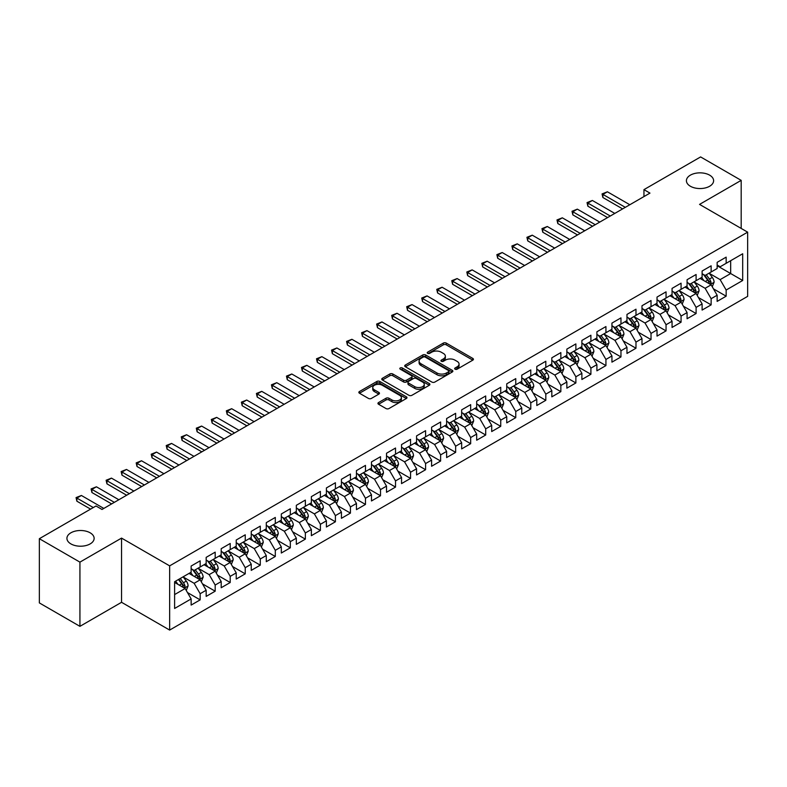 <?xml version="1.0" encoding="UTF-8"?>
<svg xmlns="http://www.w3.org/2000/svg" width="787" height="787" viewBox="0 0 787 787"><rect width="100%" height="100%" fill="white"/><g stroke="black" fill="none" stroke-linecap="round" stroke-linejoin="round"><path stroke-width="1.18" d="M455.083 369.182A1.456 0.846 0 0 0 457.149 369.182L472.82 360.141A2.086 1.2 0 0 0 473.43 359.285A2.086 1.2 0 0 0 472.82 358.429L446.268 343.102A2.086 1.2 0 0 0 443.317 343.102L427.646 352.153A1.456 0.846 0 0 0 427.223 352.753A1.456 0.846 0 0 0 427.646 353.343A1.456 0.846 0 0 0 429.712 353.343L431.738 352.173A6.68 3.856 0 0 1 441.182 352.173L443.396 353.452A6.68 3.856 0 0 1 445.353 356.177A6.68 3.856 0 0 1 443.396 358.902L441.369 360.072A1.456 0.846 0 0 0 440.936 360.672A1.456 0.846 0 0 0 441.369 361.263A1.456 0.846 0 0 0 443.435 361.263L445.462 360.092A6.68 3.856 0 0 1 454.896 360.092L457.109 361.371A6.68 3.856 0 0 1 459.067 364.096A6.68 3.856 0 0 1 457.109 366.821L455.083 367.991A1.456 0.846 0 0 0 454.66 368.591A1.456 0.846 0 0 0 455.083 369.182L455.083 367.991M90.151 532.809A13.605 7.85 0 0 0 75.326 531.097A13.605 7.85 0 0 0 66.925 538.357A13.605 7.85 0 0 0 70.909 543.906A13.605 7.85 0 0 0 85.734 545.617A13.605 7.85 0 0 0 94.135 538.357A13.605 7.85 0 0 0 90.151 532.809M709.628 175.147A13.605 7.85 0 0 0 694.803 173.445A13.605 7.85 0 0 0 686.412 180.705A13.605 7.85 0 0 0 690.396 186.253A13.605 7.85 0 0 0 705.211 187.955A13.605 7.85 0 0 0 713.612 180.705A13.605 7.85 0 0 0 709.628 175.147M378.557 402.55A2.086 1.2 0 0 0 377.947 403.406A2.086 1.2 0 0 0 378.557 404.252L386.014 408.551A2.086 1.2 0 0 0 388.965 408.551L406.367 398.507A2.086 1.2 0 0 0 406.977 397.651A2.086 1.2 0 0 0 406.367 396.805L379.816 381.469A2.086 1.2 0 0 0 376.865 381.469L359.452 391.523A2.086 1.2 0 0 0 358.842 392.369A2.086 1.2 0 0 0 359.452 393.225L368.454 398.419A2.086 1.2 0 0 0 371.405 398.419L378.852 394.12A2.086 1.2 0 0 0 379.462 393.264A2.086 1.2 0 0 0 378.852 392.418L374.396 389.84A5.578 3.227 0 0 1 372.763 387.558A5.578 3.227 0 0 1 376.206 384.587A5.578 3.227 0 0 1 382.285 385.286L399.766 395.379A5.578 3.227 0 0 1 401.4 397.651A5.578 3.227 0 0 1 397.956 400.632A5.578 3.227 0 0 1 391.877 399.934L388.965 398.252A2.086 1.2 0 0 0 386.014 398.252L378.557 402.55L378.557 404.252M79.93 562.134L79.93 626.344L121.552 602.301L121.552 538.101L79.93 562.134L39.35 538.702L96.004 505.992L102.015 509.464L649.964 193.11L643.953 189.637L643.953 196.583M121.552 538.101L169.648 565.863L747.65 232.155L747.65 296.365L169.648 630.072L169.648 565.863M741.187 228.427L741.187 180.361L699.554 204.394L747.65 232.155M741.187 180.361L700.607 156.928L643.953 189.637M431.886 382.069A2.086 1.2 0 0 0 434.837 382.069L452.25 372.015A2.086 1.2 0 0 0 452.859 371.169A2.086 1.2 0 0 0 452.25 370.313L425.688 354.986A2.086 1.2 0 0 0 422.737 354.986L405.335 365.03A2.086 1.2 0 0 0 404.725 365.886A2.086 1.2 0 0 0 405.335 366.742L431.886 382.069M400.829 369.506A1.456 0.846 0 0 1 402.314 369.713L402.314 367.972L429.308 383.554A2.086 1.2 0 0 1 429.918 384.41A2.086 1.2 0 0 1 429.308 385.266L411.896 395.31A2.086 1.2 0 0 1 408.945 395.31L382.393 379.983L382.393 378.281A2.086 1.2 0 0 0 381.784 379.127A2.086 1.2 0 0 0 382.393 379.983M382.393 378.281L389.85 373.973A2.086 1.2 0 0 1 392.792 373.973L403.564 380.19A2.086 1.2 0 0 0 406.515 380.19L411.453 377.337A2.086 1.2 0 0 0 412.063 376.491A2.086 1.2 0 0 0 411.453 375.635L400.249 369.162A1.456 0.846 0 0 1 399.816 368.572A1.456 0.846 0 0 1 400.721 367.795A1.456 0.846 0 0 1 402.314 367.972M717.144 265.74L730.67 273.542L730.67 260.704L742.692 253.758L726.155 263.311L726.155 257.142L717.144 262.346L717.144 268.515L711.133 271.987L711.133 265.819L702.112 271.023L702.112 277.191L696.101 280.664L696.101 274.496L687.081 279.7L687.081 285.868L681.07 289.341L681.07 283.172L672.059 288.386L672.059 294.545L666.048 298.017L666.048 291.849L657.027 297.063L657.027 303.221L651.016 306.694L651.016 300.526L641.995 305.74L641.995 311.898L635.985 315.371L635.985 309.202L626.973 314.416L626.973 320.575L620.963 324.047L620.963 317.879L611.942 323.093L611.942 329.251L605.931 332.724L605.931 326.556L596.91 331.77L596.91 337.928L590.899 341.401L590.899 335.232L581.888 340.446L581.888 346.605L575.877 350.077L575.877 343.909L566.856 349.123L566.856 355.281L560.846 358.754L560.846 352.586L551.825 357.8L551.825 363.958L545.814 367.431L545.814 361.263L536.803 366.476L536.803 372.635L530.782 376.107L530.782 369.939L521.771 375.153L521.771 381.311L515.76 384.784L515.76 378.616L506.739 383.83L506.739 389.988L500.729 393.461L500.729 387.293L491.708 392.506L491.708 398.665L485.697 402.137L485.697 395.969L476.686 401.183L476.686 407.341L470.675 410.814L470.675 404.646L461.654 409.86L461.654 416.018L455.643 419.491L455.643 413.323L446.623 418.536L446.623 424.695L440.612 428.167L440.612 421.999L431.601 427.213L431.601 433.371L425.59 436.844L425.59 430.676L416.569 435.89L416.569 442.048L410.558 445.521L410.558 439.353L401.537 444.566L401.537 450.725L395.527 454.197L395.527 448.029L386.515 453.243L386.515 459.401L380.505 462.874L380.505 456.706L371.484 461.92L371.484 468.078L365.473 471.551L365.473 465.383L356.452 470.596L356.452 476.755L350.441 480.227L350.441 474.059L341.43 479.273L341.43 485.431L335.41 488.904L335.41 482.736L326.398 487.95L326.398 494.108L320.388 497.581L320.388 491.413L311.367 496.627L311.367 502.785L305.356 506.257L305.356 500.089L296.335 505.303L296.335 511.461L290.324 514.934L290.324 508.766L281.313 513.98L281.313 520.138L275.302 523.611L275.302 517.443L266.281 522.657L266.281 528.815L260.271 532.287L260.271 526.119L251.25 531.333L251.25 537.491L245.239 540.964L245.239 534.796L236.228 540.01L236.228 546.168L230.217 549.641L230.217 543.473L221.196 548.687L221.196 554.845L215.185 558.317L215.185 552.149L206.164 557.363L206.164 563.522L200.154 566.994L200.154 560.826L191.143 566.04L191.143 572.198L174.606 581.741L174.606 608.469L191.143 598.917L185.132 588.509L174.606 582.439M742.692 253.758L742.692 280.487L726.155 290.029L720.144 279.621L709.254 273.325M713.465 288.859L726.155 296.187L726.155 290.029M726.155 296.187L717.144 301.401L717.144 295.233L711.133 298.706L705.122 288.298L694.223 282.002M698.433 297.535L711.133 304.864L711.133 298.706M711.133 304.864L702.112 310.078L702.112 303.91L696.101 307.383L690.091 296.974L679.191 290.678M683.401 306.212L696.101 313.541L696.101 307.383M696.101 313.541L687.081 318.755L687.081 312.587L681.07 316.059L675.059 305.651L664.169 299.355M668.37 314.889L681.07 322.217L681.07 316.059M681.07 322.217L672.059 327.431L672.059 321.263L666.048 324.736L660.037 314.328L649.137 308.032M653.348 323.565L666.048 330.894L666.048 324.736M666.048 330.894L657.027 336.108L657.027 329.94L651.016 333.413L645.006 323.004L634.106 316.708M638.316 332.242L651.016 339.571L651.016 333.413M651.016 339.571L641.995 344.785L641.995 338.617L635.985 342.089L629.974 331.681L619.084 325.385M623.284 340.919L635.985 348.248L635.985 342.089M635.985 348.248L626.973 353.461L626.973 347.293L620.963 350.766L614.952 340.358L604.052 334.062M608.262 349.595L620.963 356.924L620.963 350.766M620.963 356.924L611.942 362.138L611.942 355.97L605.931 359.443L599.92 349.035L589.02 342.738M593.231 358.272L605.931 365.601L605.931 359.443M605.931 365.601L596.91 370.815L596.91 364.647L590.899 368.119L584.889 357.711L573.998 351.415M578.199 366.949L590.899 374.278L590.899 368.119M590.899 374.278L581.888 379.491L581.888 373.323L575.877 376.796L569.857 366.388L558.967 360.092M563.177 375.625L575.877 382.954L575.877 376.796M575.877 382.954L566.856 388.168L566.856 382L560.846 385.473L554.835 375.065L543.935 368.769M548.146 384.302L560.846 391.631L560.846 385.473M560.846 391.631L551.825 396.845L551.825 390.677L545.814 394.149L539.803 383.741L528.903 377.445M533.114 392.979L545.814 400.308L545.814 394.149M545.814 400.308L536.803 405.521L536.803 399.353L530.782 402.826L524.772 392.418L513.881 386.122M518.092 401.655L530.782 408.984L530.782 402.826M530.782 408.984L521.771 414.198L521.771 408.03L515.76 411.503L509.75 401.095L498.85 394.799M503.06 410.332L515.76 417.661L515.76 411.503M515.76 417.661L506.739 422.875L506.739 416.707L500.729 420.179L494.718 409.771L483.818 403.475M488.029 419.009L500.729 426.338L500.729 420.179M500.729 426.338L491.708 431.551L491.708 425.383L485.697 428.856L479.686 418.448L468.796 412.152M472.997 427.685L485.697 435.014L485.697 428.856M485.697 435.014L476.686 440.228L476.686 434.06L470.675 437.533L464.664 427.125L453.765 420.829M457.975 436.362L470.675 443.691L470.675 437.533M470.675 443.691L461.654 448.905L461.654 442.737L455.643 446.209L449.633 435.801L438.733 429.505M442.943 445.039L455.643 452.368L455.643 446.209M455.643 452.368L446.623 457.581L446.623 451.413L440.612 454.886L434.601 444.478L423.711 438.182M427.912 453.715L440.612 461.044L440.612 454.886M440.612 461.044L431.601 466.258L431.601 460.09L425.59 463.563L419.579 453.155L408.679 446.859M412.89 462.392L425.59 469.721L425.59 463.563M425.59 469.721L416.569 474.935L416.569 468.767L410.558 472.239L404.548 461.831L393.648 455.535M397.858 471.069L410.558 478.398L410.558 472.239M410.558 478.398L401.537 483.612L401.537 477.443L395.527 480.916L389.516 470.508L378.626 464.212M382.826 479.745L395.527 487.074L395.527 480.916M395.527 487.074L386.515 492.288L386.515 486.12L380.505 489.593L374.484 479.185L363.594 472.889M367.804 488.422L380.505 495.751L380.505 489.593M380.505 495.751L371.484 500.965L371.484 494.797L365.473 498.269L359.462 487.861L348.562 481.565M352.773 497.099L365.473 504.428L365.473 498.269M365.473 504.428L356.452 509.642L356.452 503.473L350.441 506.946L344.431 496.538L333.531 490.242M337.741 505.775L350.441 513.104L350.441 506.946M350.441 513.104L341.43 518.318L341.43 512.15L335.41 515.623L329.399 505.215L318.509 498.919M322.719 514.452L335.41 521.781L335.41 515.623M335.41 521.781L326.398 526.995L326.398 520.827L320.388 524.299L314.377 513.891L303.477 507.595M307.687 523.129L320.388 530.458L320.388 524.299M320.388 530.458L311.367 535.672L311.367 529.503L305.356 532.976L299.345 522.568L288.445 516.272M292.656 531.805L305.356 539.134L305.356 532.976M305.356 539.134L296.335 544.348L296.335 538.18L290.324 541.653L284.314 531.245L273.423 524.949M277.634 540.482L290.324 547.811L290.324 541.653M290.324 547.811L281.313 553.025L281.313 546.857L275.302 550.329L269.292 539.921L258.392 533.625M262.602 549.159L275.302 556.488L275.302 550.329M275.302 556.488L266.281 561.702L266.281 555.533L260.271 559.006L254.26 548.598L243.36 542.302M247.571 557.835L260.271 565.164L260.271 559.006M260.271 565.164L251.25 570.378L251.25 564.21L245.239 567.683L239.228 557.275L228.338 550.979M232.539 566.512L245.239 573.841L245.239 567.683M245.239 573.841L236.228 579.055L236.228 572.887L230.217 576.359L224.206 565.951L213.307 559.655M217.517 575.189L230.217 582.518L230.217 576.359M230.217 582.518L221.196 587.732L221.196 581.563L215.185 585.036L209.175 574.628L198.275 568.332M202.485 583.865L215.185 591.194L215.185 585.036M215.185 591.194L206.164 596.408L206.164 590.24L200.154 593.713L194.143 583.305L183.253 577.009M187.454 592.542L200.154 599.871L200.154 593.713M200.154 599.871L191.143 605.085L191.143 598.917M191.143 568.726L194.143 570.457L200.154 566.994M174.606 594.578L185.132 588.509M206.164 560.049L209.175 561.78L215.185 558.317M194.143 583.305L200.154 579.832L189.037 573.408M206.164 590.24L200.154 579.832M221.196 551.372L224.206 553.104L230.217 549.641M209.175 574.628L215.185 571.155L204.059 564.732M221.196 581.563L215.185 571.155M236.228 542.696L239.228 544.427L245.239 540.964M224.206 565.951L230.217 562.479L219.091 556.055M236.228 572.887L230.217 562.479M251.25 534.019L254.26 535.75L260.271 532.287M239.228 557.275L245.239 553.802L234.123 547.378M251.25 564.21L245.239 553.802M266.281 525.342L269.292 527.074L275.302 523.611M254.26 548.598L260.271 545.125L249.154 538.702M266.281 555.533L260.271 545.125M281.313 516.666L284.314 518.397L290.324 514.934M269.292 539.921L275.302 536.449L264.176 530.025M281.313 546.857L275.302 536.449M296.335 507.989L299.345 509.72L305.356 506.257M284.314 531.245L290.324 527.772L279.208 521.348M296.335 538.18L290.324 527.772M311.367 499.312L314.377 501.044L320.388 497.581M299.345 522.568L305.356 519.095L294.24 512.671M311.367 529.503L305.356 519.095M326.398 490.635L329.399 492.367L335.41 488.904M314.377 513.891L320.388 510.419L309.261 503.995M326.398 520.827L320.388 510.419M341.43 481.959L344.431 483.69L350.441 480.227M329.399 505.215L335.41 501.742L324.293 495.318M341.43 512.15L335.41 501.742M356.452 473.282L359.462 475.014L365.473 471.551M344.431 496.538L350.441 493.065L339.325 486.641M356.452 503.473L350.441 493.065M371.484 464.605L374.484 466.337L380.505 462.874M359.462 487.861L365.473 484.389L354.347 477.965M371.484 494.797L365.473 484.389M386.515 455.929L389.516 457.66L395.527 454.197M374.484 479.185L380.505 475.712L369.378 469.288M386.515 486.12L380.505 475.712M401.537 447.252L404.548 448.983L410.558 445.521M389.516 470.508L395.527 467.035L384.41 460.611M401.537 477.443L395.527 467.035M416.569 438.575L419.579 440.307L425.59 436.844M404.548 461.831L410.558 458.359L399.432 451.935M416.569 468.767L410.558 458.359M431.601 429.899L434.601 431.63L440.612 428.167M419.579 453.155L425.59 449.682L414.464 443.258M431.601 460.09L425.59 449.682M446.623 421.222L449.633 422.953L455.643 419.491M434.601 444.478L440.612 441.005L429.495 434.581M446.623 451.413L440.612 441.005M461.654 412.545L464.664 414.277L470.675 410.814M449.633 435.801L455.643 432.329L444.517 425.905M461.654 442.737L455.643 432.329M476.686 403.869L479.686 405.6L485.697 402.137M464.664 427.125L470.675 423.652L459.549 417.228M476.686 434.06L470.675 423.652M491.708 395.192L494.718 396.923L500.729 393.461M479.686 418.448L485.697 414.975L474.581 408.551M491.708 425.383L485.697 414.975M506.739 386.515L509.75 388.247L515.76 384.784M494.718 409.771L500.729 406.299L489.612 399.875M506.739 416.707L500.729 406.299M521.771 377.839L524.772 379.57L530.782 376.107M509.75 401.095L515.76 397.622L504.634 391.198M521.771 408.03L515.76 397.622M536.803 369.162L539.803 370.893L545.814 367.431M524.772 392.418L530.782 388.945L519.666 382.521M536.803 399.353L530.782 388.945M551.825 360.485L554.835 362.217L560.846 358.754M539.803 383.741L545.814 380.269L534.698 373.845M551.825 390.677L545.814 380.269M566.856 351.809L569.857 353.54L575.877 350.077M554.835 375.065L560.846 371.592L549.719 365.168M566.856 382L560.846 371.592M581.888 343.132L584.889 344.863L590.899 341.401M569.857 366.388L575.877 362.915L564.751 356.491M581.888 373.323L575.877 362.915M596.91 334.455L599.92 336.187L605.931 332.724M584.889 357.711L590.899 354.239L579.783 347.815M596.91 364.647L590.899 354.239M611.942 325.779L614.952 327.51L620.963 324.047M599.92 349.035L605.931 345.562L594.805 339.138M611.942 355.97L605.931 345.562M626.973 317.102L629.974 318.833L635.985 315.371M614.952 340.358L620.963 336.885L609.836 330.461M626.973 347.293L620.963 336.885M641.995 308.425L645.006 310.157L651.016 306.694M629.974 331.681L635.985 328.209L624.868 321.785M641.995 338.617L635.985 328.209M657.027 299.749L660.037 301.48L666.048 298.017M645.006 323.004L651.016 319.532L639.89 313.108M657.027 329.94L651.016 319.532M672.059 291.072L675.059 292.803L681.07 289.341M660.037 314.328L666.048 310.855L654.922 304.431M672.059 321.263L666.048 310.855M687.081 282.395L690.091 284.127L696.101 280.664M675.059 305.651L681.07 302.178L669.953 295.755M687.081 312.587L681.07 302.178M702.112 273.719L705.122 275.45L711.133 271.987M690.091 296.974L696.101 293.502L684.985 287.078M702.112 303.91L696.101 293.502M717.144 265.042L720.144 266.773L726.155 263.311M705.122 288.298L711.133 284.825L700.007 278.401M717.144 295.233L711.133 284.825M39.35 538.702L39.35 602.911L79.93 626.344M121.552 602.301L169.648 630.072M720.144 279.621L730.67 273.542L742.692 280.487M455.673 369.388L457.109 368.562A6.68 3.856 0 0 0 459.067 365.837L459.067 364.096M445.353 356.177L445.353 357.908A6.68 3.856 0 0 1 443.396 360.643L441.95 361.469M472.8 360.151L446.268 344.844A2.086 1.2 0 0 0 443.317 344.844L428.226 353.55M452.22 372.035L425.688 356.718A2.086 1.2 0 0 0 422.737 356.718L405.364 366.752L405.335 365.03M448.56 371.759A1.456 0.846 0 0 0 448.983 371.169A1.456 0.846 0 0 0 448.56 370.569L425.246 357.111A1.456 0.846 0 0 0 423.18 357.111L421.045 358.351A6.68 3.856 0 0 0 419.087 361.076A6.68 3.856 0 0 0 421.045 363.801L436.982 372.999A6.68 3.856 0 0 0 446.416 372.999L448.56 371.759L448.56 373.5A1.456 0.846 0 0 0 448.983 372.9L448.983 371.169M419.087 361.076L419.087 362.807A6.68 3.856 0 0 0 421.045 365.532L421.045 363.801M448.56 373.5L446.416 374.73A6.68 3.856 0 0 1 436.982 374.73L421.045 365.532M382.423 379.993L389.85 375.714L389.85 373.973M412.063 376.491L412.063 378.222A2.086 1.2 0 0 1 411.453 379.078L406.515 381.931A2.086 1.2 0 0 1 403.564 381.931L392.792 375.714A2.086 1.2 0 0 0 389.85 375.714M402.314 369.713L429.279 385.276M414.739 386.643A5.578 3.227 0 0 0 420.819 387.342A5.578 3.227 0 0 0 424.262 384.371A5.578 3.227 0 0 0 422.629 382.089L416.471 378.537A2.086 1.2 0 0 0 413.519 378.537L408.581 381.39A2.086 1.2 0 0 0 407.971 382.236A2.086 1.2 0 0 0 408.581 383.092L414.739 386.643L414.739 388.385A5.578 3.227 0 0 0 420.819 389.083A5.578 3.227 0 0 0 424.262 386.102L424.262 384.371M407.971 382.236L407.971 383.977A2.086 1.2 0 0 0 408.581 384.823L408.581 383.092M414.739 388.385L408.581 384.823M401.4 397.651L401.4 399.393A5.578 3.227 0 0 1 397.956 402.364A5.578 3.227 0 0 1 391.877 401.665L388.965 399.983A2.086 1.2 0 0 0 386.014 399.983L378.586 404.272M372.763 387.558L372.763 389.299A5.578 3.227 0 0 0 374.396 391.572L374.396 389.84M378.852 392.418L378.852 394.12L374.396 391.572M406.338 398.517L379.816 383.21A2.086 1.2 0 0 0 376.865 383.21L359.482 393.244M712.245 286.753L714.104 282.208A5.637 3.256 -120 0 0 712.304 277.408L709.117 273.148M704.031 280.723L701.601 277.486M710.071 284.215L711.064 282.444A5.637 3.256 -120 0 0 709.451 279.06L706.264 274.791M704.434 275.057L708.379 280.32A2.873 1.653 60 0 1 708.9 281.195L711.064 282.444M703.45 274.486L707.651 280.093A5.637 3.256 60 0 1 709.264 283.487L709.372 283.812M625.321 207.345L602.891 194.399L602.891 197.517L602.065 193.917L607.407 191.792L629.826 204.738M622.615 208.899L602.891 197.517M607.407 191.792L602.891 194.399L602.065 193.917M697.213 295.43L699.072 290.885A5.637 3.256 -120 0 0 697.282 286.084L694.085 281.825M688.999 289.4L686.569 286.163M695.039 292.892L696.033 291.121A5.637 3.256 -120 0 0 694.419 287.737L691.232 283.468M689.412 283.733L693.357 288.996A2.873 1.653 60 0 1 693.878 289.872L696.033 291.121M688.418 283.163L692.619 288.77A5.637 3.256 60 0 1 694.232 292.164L694.35 292.489M682.181 304.107L684.051 299.562A5.637 3.256 -120 0 0 682.25 294.761L679.063 290.501M673.967 298.076L671.547 294.84M680.007 301.569L681.011 299.798A5.637 3.256 -120 0 0 679.397 296.414L676.2 292.144M674.38 292.41L678.325 297.673A2.873 1.653 60 0 1 678.847 298.548L681.011 299.798M673.387 291.839L677.587 297.447A5.637 3.256 60 0 1 679.201 300.841L679.319 301.165M610.289 216.022L587.869 203.076L587.869 206.194L587.043 202.593L592.375 200.469L614.795 213.415M607.584 217.576L587.869 206.194M592.375 200.469L587.869 203.076L587.043 202.593M595.257 224.698L572.838 211.752L572.838 214.871L572.011 211.27L577.343 209.145L599.773 222.091M592.552 226.253L572.838 214.871M577.343 209.145L572.838 211.752L572.011 211.27M667.16 312.783L669.019 308.238A5.637 3.256 -120 0 0 667.219 303.438L664.031 299.178M658.945 306.753L656.515 303.516M664.985 310.245L665.979 308.474A5.637 3.256 -120 0 0 664.366 305.09L661.178 300.821M659.349 301.087L663.293 306.35A2.873 1.653 60 0 1 663.815 307.225L665.979 308.474M658.365 300.516L662.565 306.123A5.637 3.256 60 0 1 664.179 309.517L664.287 309.842M652.128 321.46L653.987 316.915A5.637 3.256 -120 0 0 652.197 312.114L649 307.855M643.914 315.43L641.484 312.193M649.954 318.922L650.947 317.151A5.637 3.256 -120 0 0 649.334 313.767L646.147 309.498M644.327 309.763L648.262 315.026A2.873 1.653 60 0 1 648.783 315.902L650.947 317.151M643.333 309.193L647.534 314.8A5.637 3.256 60 0 1 649.147 318.194L649.265 318.519M580.235 233.375L557.806 220.429L557.806 223.547L556.98 219.947L562.321 217.822L584.741 230.768M577.53 234.929L557.806 223.547M562.321 217.822L557.806 220.429L556.98 219.947M565.204 242.052L542.784 229.106L542.784 232.224L541.958 228.624L547.29 226.499L569.709 239.445M562.498 243.606L542.784 232.224M547.29 226.499L542.784 229.106L541.958 228.624M637.096 330.137L638.965 325.592A5.637 3.256 -120 0 0 637.165 320.791L633.968 316.531M628.882 324.106L626.462 320.87M634.922 327.599L635.926 325.828A5.637 3.256 -120 0 0 634.312 322.444L631.115 318.174M629.295 318.44L633.24 323.703A2.873 1.653 60 0 1 633.761 324.578L635.926 325.828M628.301 317.869L632.502 323.477A5.637 3.256 60 0 1 634.115 326.871L634.233 327.195M550.172 250.728L527.752 237.782L527.752 240.901L526.926 237.3L532.258 235.175L554.678 248.121M547.467 252.283L527.752 240.901M532.258 235.175L527.752 237.782L526.926 237.3M622.074 338.813L623.934 334.268A5.637 3.256 -120 0 0 622.133 329.468L618.946 325.208M613.86 332.783L611.43 329.546M619.9 336.275L620.894 334.505A5.637 3.256 -120 0 0 619.28 331.12L616.083 326.851M614.263 327.117L618.208 332.38A2.873 1.653 60 0 1 618.73 333.255L620.894 334.505M613.28 326.546L617.48 332.153A5.637 3.256 60 0 1 619.094 335.547L619.202 335.872M535.14 259.405L512.721 246.459L512.721 249.577L511.894 245.977L517.226 243.852L539.656 256.798M532.435 260.959L512.721 249.577M517.226 243.852L512.721 246.459L511.894 245.977M607.043 347.49L608.902 342.945A5.637 3.256 -120 0 0 607.111 338.144L603.914 333.885M598.828 341.46L596.398 338.223M604.869 344.952L605.862 343.181A5.637 3.256 -120 0 0 604.249 339.797L601.061 335.528M599.241 335.793L603.176 341.056A2.873 1.653 60 0 1 603.698 341.932L605.862 343.181M598.248 335.223L602.448 340.83A5.637 3.256 60 0 1 604.062 344.224L604.17 344.549M520.118 268.082L497.689 255.136L497.689 258.254L496.863 254.654L502.204 252.529L524.624 265.475M517.413 269.636L497.689 258.254M502.204 252.529L497.689 255.136L496.863 254.654M592.011 356.167L593.88 351.622A5.637 3.256 -120 0 0 592.08 346.821L588.883 342.561M583.797 350.136L581.377 346.9M589.837 353.629L590.84 351.858A5.637 3.256 -120 0 0 589.227 348.474L586.03 344.204M584.21 344.47L588.155 349.733A2.873 1.653 60 0 1 588.676 350.608L590.84 351.858M583.216 343.899L587.417 349.507A5.637 3.256 60 0 1 589.03 352.901L589.148 353.225M505.087 276.758L482.667 263.812L482.667 266.931L481.841 263.33L487.173 261.205L509.592 274.151M502.381 278.313L482.667 266.931M487.173 261.205L482.667 263.812L481.841 263.33M576.989 364.843L578.848 360.298A5.637 3.256 -120 0 0 577.048 355.498L573.861 351.238M568.775 358.813L566.345 355.576M574.815 362.305L575.809 360.535A5.637 3.256 -120 0 0 574.195 357.15L570.998 352.881M569.178 353.147L573.123 358.41A2.873 1.653 60 0 1 573.644 359.285L575.809 360.535M568.184 352.576L572.395 358.183A5.637 3.256 60 0 1 574.008 361.577L574.116 361.902M490.055 285.435L467.635 272.489L467.635 275.607L466.809 272.007L472.141 269.882L494.57 282.828M487.35 286.989L467.635 275.607M472.141 269.882L467.635 272.489L466.809 272.007M561.957 373.52L563.817 368.975A5.637 3.256 -120 0 0 562.026 364.174L558.829 359.915M553.743 367.49L551.313 364.253M559.783 370.982L560.777 369.211A5.637 3.256 -120 0 0 559.163 365.827L555.976 361.558M554.156 361.823L558.091 367.086A2.873 1.653 60 0 1 558.613 367.962L560.777 369.211M553.163 361.253L557.363 366.86A5.637 3.256 60 0 1 558.977 370.254L559.085 370.579M475.033 294.112L452.604 281.166L452.604 284.284L451.777 280.684L457.119 278.559L479.539 291.505M472.328 295.666L452.604 284.284M457.119 278.559L452.604 281.166L451.777 280.684M546.926 382.197L548.795 377.652A5.637 3.256 -120 0 0 546.995 372.851L543.797 368.591M538.711 376.166L536.281 372.93M544.752 379.659L545.745 377.888A5.637 3.256 -120 0 0 544.142 374.504L540.944 370.234M539.125 370.5L543.069 375.763A2.873 1.653 60 0 1 543.591 376.639L545.745 377.888M538.131 369.929L542.332 375.537A5.637 3.256 60 0 1 543.945 378.931L544.063 379.255M460.002 302.788L437.582 289.842L437.582 292.961L436.755 289.36L442.087 287.235L464.507 300.181M457.296 304.343L437.582 292.961M442.087 287.235L437.582 289.842L436.755 289.36M531.894 390.873L533.763 386.328A5.637 3.256 -120 0 0 531.963 381.528L528.775 377.268M523.68 384.843L521.26 381.606M529.73 388.335L530.723 386.565A5.637 3.256 -120 0 0 529.11 383.18L525.913 378.911M524.093 379.177L528.038 384.44A2.873 1.653 60 0 1 528.559 385.315L530.723 386.565M523.099 378.606L527.31 384.213A5.637 3.256 60 0 1 528.913 387.607L529.031 387.932M444.97 311.465L422.55 298.519L422.55 301.637L421.724 298.037L427.056 295.912L449.485 308.858M442.264 313.019L422.55 301.637M427.056 295.912L422.55 298.519L421.724 298.037M516.872 399.55L518.731 395.005A5.637 3.256 -120 0 0 516.931 390.204L513.744 385.945M508.658 393.52L506.228 390.283M514.698 397.012L515.692 395.241A5.637 3.256 -120 0 0 514.078 391.857L510.891 387.588M509.061 387.853L513.006 393.116A2.873 1.653 60 0 1 513.527 393.992L515.692 395.241M508.077 387.283L512.278 392.89A5.637 3.256 60 0 1 513.891 396.284L514 396.609M429.948 320.142L407.518 307.196L407.518 310.314L406.692 306.714L412.034 304.589L434.454 317.535M427.243 321.696L407.518 310.314M412.034 304.589L407.518 307.196L406.692 306.714M501.84 408.227L503.7 403.682A5.637 3.256 -120 0 0 501.909 398.881L498.712 394.621M493.626 402.196L491.196 398.96M499.666 405.689L500.66 403.918A5.637 3.256 -120 0 0 499.056 400.534L495.859 396.264M494.039 396.53L497.984 401.793A2.873 1.653 60 0 1 498.505 402.669L500.66 403.918M493.046 395.959L497.246 401.567A5.637 3.256 60 0 1 498.86 404.961L498.978 405.285M414.916 328.818L392.497 315.872L392.497 318.991L391.67 315.39L397.002 313.265L419.422 326.212M412.211 330.373L392.497 318.991M397.002 313.265L392.497 315.872L391.67 315.39M486.809 416.903L488.678 412.358A5.637 3.256 -120 0 0 486.878 407.558L483.69 403.298M478.594 410.873L476.174 407.636M484.635 414.365L485.638 412.595A5.637 3.256 -120 0 0 484.025 409.21L480.827 404.941M479.008 405.207L482.952 410.47A2.873 1.653 60 0 1 483.474 411.345L485.638 412.595M478.014 404.636L482.224 410.243A5.637 3.256 60 0 1 483.828 413.637L483.946 413.962M399.885 337.495L377.465 324.549L377.465 327.667L376.639 324.067L381.97 321.942L404.4 334.888M397.179 339.049L377.465 327.667M381.97 321.942L377.465 324.549L376.639 324.067M471.787 425.58L473.646 421.035A5.637 3.256 -120 0 0 471.846 416.234L468.659 411.975M463.573 419.55L461.143 416.313M469.613 423.042L470.606 421.271A5.637 3.256 -120 0 0 468.993 417.887L465.806 413.618M463.976 413.883L467.921 419.146A2.873 1.653 60 0 1 468.442 420.022L470.606 421.271M462.992 413.313L467.193 418.92A5.637 3.256 60 0 1 468.806 422.314L468.914 422.639M384.863 346.172L362.433 333.226L362.433 336.344L361.607 332.744L366.949 330.619L389.368 343.565M382.157 347.726L362.433 336.344M366.949 330.619L362.433 333.226L361.607 332.744M456.755 434.257L458.614 429.712A5.637 3.256 -120 0 0 456.824 424.911L453.627 420.652M448.541 428.226L446.111 424.99M454.581 431.719L455.575 429.948A5.637 3.256 -120 0 0 453.961 426.564L450.774 422.294M448.954 422.56L452.899 427.823A2.873 1.653 60 0 1 453.42 428.699L455.575 429.948M447.96 421.989L452.161 427.597A5.637 3.256 60 0 1 453.774 430.991L453.892 431.315M369.831 354.848L347.411 341.902L347.411 345.021L346.585 341.42L351.917 339.295L374.337 352.242M367.126 356.403L347.411 345.021M351.917 339.295L347.411 341.902L346.585 341.42M441.723 442.933L443.593 438.389A5.637 3.256 -120 0 0 441.792 433.588L438.595 429.328M433.509 436.903L431.089 433.667M439.549 440.395L440.553 438.625A5.637 3.256 -120 0 0 438.939 435.241L435.742 430.971M433.922 431.237L437.867 436.5A2.873 1.653 60 0 1 438.389 437.375L440.553 438.625M432.929 430.666L437.129 436.273A5.637 3.256 60 0 1 438.743 439.667L438.861 439.992M354.799 363.525L332.38 350.579L332.38 353.697L331.553 350.097L336.885 347.972L359.305 360.918M352.094 365.079L332.38 353.697M336.885 347.972L332.38 350.579L331.553 350.097M426.702 451.61L428.561 447.065A5.637 3.256 -120 0 0 426.761 442.264L423.573 438.005M418.487 445.58L416.057 442.343M424.527 449.072L425.521 447.301A5.637 3.256 -120 0 0 423.908 443.917L420.72 439.648M418.891 439.913L422.835 445.176A2.873 1.653 60 0 1 423.357 446.052L425.521 447.301M417.907 439.343L422.107 444.95A5.637 3.256 60 0 1 423.721 448.344L423.829 448.669M339.768 372.202L317.348 359.256L317.348 362.374L316.522 358.774L321.863 356.649L344.283 369.595M337.072 373.756L317.348 362.374M321.863 356.649L317.348 359.256L316.522 358.774M411.67 460.287L413.529 455.742A5.637 3.256 -120 0 0 411.739 450.941L408.542 446.682M403.456 454.256L401.026 451.02M409.496 457.749L410.489 455.978A5.637 3.256 -120 0 0 408.876 452.594L405.689 448.324M403.869 448.59L407.804 453.853A2.873 1.653 60 0 1 408.325 454.729L410.489 455.978M402.875 448.019L407.076 453.627A5.637 3.256 60 0 1 408.689 457.021L408.807 457.345M324.746 380.878L302.326 367.932L302.326 371.051L301.49 367.45L306.832 365.325L329.251 378.272M322.04 382.433L302.326 371.051M306.832 365.325L302.326 367.932L301.49 367.45M396.638 468.963L398.507 464.419A5.637 3.256 -120 0 0 396.707 459.618L393.51 455.358M388.424 462.933L386.004 459.697M394.464 466.425L395.468 464.655A5.637 3.256 -120 0 0 393.854 461.271L390.657 457.001M388.837 457.267L392.782 462.53A2.873 1.653 60 0 1 393.303 463.405L395.468 464.655M387.843 456.696L392.044 462.303A5.637 3.256 60 0 1 393.657 465.697L393.775 466.022M309.714 389.555L287.294 376.609L287.294 379.728L286.468 376.127L291.8 374.002L314.22 386.948M307.009 391.109L287.294 379.728M291.8 374.002L287.294 376.609L286.468 376.127M381.616 477.64L383.476 473.095A5.637 3.256 -120 0 0 381.675 468.295L378.488 464.035M373.402 471.61L370.972 468.373M379.442 475.102L380.436 473.331A5.637 3.256 -120 0 0 378.822 469.947L375.625 465.678M373.805 465.943L377.75 471.216A2.873 1.653 60 0 1 378.272 472.082L380.436 473.331M372.822 465.373L377.022 470.98A5.637 3.256 60 0 1 378.636 474.374L378.744 474.699M294.682 398.232L272.263 385.286L272.263 388.404L271.436 384.804L276.768 382.679L299.198 395.625M291.977 399.786L272.263 388.404M276.768 382.679L272.263 385.286L271.436 384.804M366.585 486.317L368.444 481.772A5.637 3.256 -120 0 0 366.653 476.971L363.456 472.712M358.37 480.286L355.94 477.05M364.411 483.779L365.404 482.008A5.637 3.256 -120 0 0 363.791 478.624L360.603 474.354M358.783 474.62L362.718 479.893A2.873 1.653 60 0 1 363.24 480.759L365.404 482.008M357.79 474.049L361.99 479.657A5.637 3.256 60 0 1 363.604 483.051L363.712 483.375M351.553 494.993L353.422 490.449A5.637 3.256 -120 0 0 351.622 485.648L348.425 481.388M343.339 488.963L340.919 485.727M349.379 492.455L350.382 490.685A5.637 3.256 -120 0 0 348.769 487.301L345.572 483.031M343.752 483.297L347.697 488.57A2.873 1.653 60 0 1 348.218 489.435L350.382 490.685M342.758 482.726L346.959 488.343A5.637 3.256 60 0 1 348.572 491.727L348.69 492.052M336.531 503.67L338.39 499.125A5.637 3.256 -120 0 0 336.59 494.325L333.403 490.065M328.317 497.64L325.887 494.403M334.357 501.132L335.351 499.361A5.637 3.256 -120 0 0 333.737 495.977L330.54 491.708M328.72 491.973L332.665 497.246A2.873 1.653 60 0 1 333.186 498.112L335.351 499.361M327.726 491.403L331.937 497.02A5.637 3.256 60 0 1 333.54 500.404L333.658 500.729M321.499 512.347L323.359 507.802A5.637 3.256 -120 0 0 321.568 503.001L318.371 498.742M313.285 506.316L310.855 503.08M319.325 509.809L320.319 508.038A5.637 3.256 -120 0 0 318.705 504.654L315.518 500.384M313.688 500.65L317.633 505.923A2.873 1.653 60 0 1 318.155 506.789L320.319 508.038M312.705 500.079L316.905 505.697A5.637 3.256 60 0 1 318.519 509.081L318.627 509.405M306.468 521.024L308.337 516.479A5.637 3.256 -120 0 0 306.537 511.678L303.339 507.418M298.253 514.993L295.823 511.757M304.294 518.485L305.287 516.715A5.637 3.256 -120 0 0 303.684 513.331L300.486 509.061M298.667 509.327L302.611 514.6A2.873 1.653 60 0 1 303.133 515.465L305.287 516.715M297.673 508.756L301.874 514.373A5.637 3.256 60 0 1 303.487 517.757L303.605 518.082M291.436 529.7L293.305 525.155A5.637 3.256 -120 0 0 291.505 520.355L288.317 516.095M283.222 523.67L280.802 520.433M289.272 527.162L290.265 525.391A5.637 3.256 -120 0 0 288.652 522.007L285.455 517.738M283.635 518.003L287.58 523.276A2.873 1.653 60 0 1 288.101 524.142L290.265 525.391M282.641 517.433L286.852 523.05A5.637 3.256 60 0 1 288.455 526.434L288.573 526.759M276.414 538.377L278.273 533.832A5.637 3.256 -120 0 0 276.473 529.031L273.286 524.772M268.2 532.346L265.77 529.11M274.24 535.839L275.234 534.068A5.637 3.256 -120 0 0 273.62 530.684L270.433 526.414M268.603 526.68L272.548 531.953A2.873 1.653 60 0 1 273.069 532.819L275.234 534.068M267.619 526.109L271.82 531.727A5.637 3.256 60 0 1 273.433 535.111L273.542 535.435M279.66 406.909L257.231 393.962L257.231 397.081L256.405 393.48L261.746 391.355L284.166 404.302M276.955 408.463L257.231 397.081M261.746 391.355L257.231 393.962L256.405 393.48M264.629 415.585L242.209 402.639L242.209 405.758L241.383 402.157L246.715 400.032L269.134 412.978M261.923 417.14L242.209 405.758M246.715 400.032L242.209 402.639L241.383 402.157M249.597 424.262L227.177 411.316L227.177 414.434L226.351 410.834L231.683 408.709L254.112 421.655M246.892 425.816L227.177 414.434M231.683 408.709L227.177 411.316L226.351 410.834M234.575 432.939L212.146 419.992L212.146 423.111L211.319 419.51L216.661 417.385L239.081 430.332M231.87 434.493L212.146 423.111M216.661 417.385L212.146 419.992L211.319 419.51M219.543 441.615L197.124 428.669L197.124 431.788L196.297 428.187L201.629 426.062L224.049 439.008M216.838 443.17L197.124 431.788M201.629 426.062L197.124 428.669L196.297 428.187M204.512 450.292L182.092 437.346L182.092 440.464L181.266 436.864L186.598 434.739L209.027 447.685M201.806 451.846L182.092 440.464M186.598 434.739L182.092 437.346L181.266 436.864M189.49 458.969L167.06 446.022L167.06 449.141L166.234 445.54L171.576 443.415L193.995 456.362M186.785 460.523L167.06 449.141M171.576 443.415L167.06 446.022L166.234 445.54M261.382 547.054L263.242 542.509A5.637 3.256 -120 0 0 261.451 537.708L258.254 533.448M253.168 541.023L250.738 537.787M259.208 544.515L260.202 542.745A5.637 3.256 -120 0 0 258.589 539.361L255.401 535.091M253.581 535.357L257.526 540.63A2.873 1.653 60 0 1 258.047 541.495L260.202 542.745M252.588 534.786L256.788 540.403A5.637 3.256 60 0 1 258.402 543.787L258.52 544.112M174.458 467.645L152.039 454.699L152.039 457.818L151.212 454.217L156.544 452.092L178.964 465.038M171.753 469.2L152.039 457.818M156.544 452.092L152.039 454.699L151.212 454.217M246.351 555.73L248.22 551.185A5.637 3.256 -120 0 0 246.42 546.385L243.232 542.125M238.136 549.7L235.716 546.463M244.177 553.192L245.18 551.421A5.637 3.256 -120 0 0 243.567 548.037L240.369 543.768M238.55 544.033L242.494 549.306A2.873 1.653 60 0 1 243.016 550.172L245.18 551.421M237.556 543.463L241.757 549.08A5.637 3.256 60 0 1 243.37 552.464L243.488 552.789M159.427 476.322L137.007 463.376L137.007 466.494L136.181 462.894L141.512 460.769L163.942 473.715M156.721 477.876L137.007 466.494M141.512 460.769L137.007 463.376L136.181 462.894M231.329 564.407L233.188 559.862A5.637 3.256 -120 0 0 231.388 555.061L228.2 550.802M223.115 558.377L220.685 555.14M229.155 561.869L230.148 560.098A5.637 3.256 -120 0 0 228.535 556.714L225.348 552.444M223.518 552.71L227.463 557.983A2.873 1.653 60 0 1 227.984 558.849L230.148 560.098M222.534 552.14L226.735 557.757A5.637 3.256 60 0 1 228.348 561.141L228.456 561.465M144.405 484.999L121.975 472.052L121.975 475.171L121.149 471.57L126.491 469.445L148.91 482.392M141.699 486.553L121.975 475.171M126.491 469.445L121.975 472.052L121.149 471.57M216.297 573.084L218.156 568.539A5.637 3.256 -120 0 0 216.366 563.738L213.169 559.478M208.083 567.053L205.653 563.817M214.123 570.545L215.117 568.775A5.637 3.256 -120 0 0 213.503 565.391L210.316 561.121M208.496 561.387L212.431 566.66A2.873 1.653 60 0 1 212.952 567.525L215.117 568.775M207.502 560.816L211.703 566.433A5.637 3.256 60 0 1 213.316 569.818L213.434 570.142M129.373 493.675L106.953 480.729L106.953 483.848L106.127 480.247L111.459 478.122L133.879 491.068M126.668 495.23L106.953 483.848M111.459 478.122L106.953 480.729L106.127 480.247M201.265 581.76L203.135 577.215A5.637 3.256 -120 0 0 201.334 572.415L198.137 568.155M193.051 575.73L190.631 572.493M199.091 579.222L200.095 577.451A5.637 3.256 -120 0 0 198.481 574.067L195.284 569.798M193.464 570.063L197.409 575.336A2.873 1.653 60 0 1 197.93 576.202L200.095 577.451M192.471 569.493L196.671 575.11A5.637 3.256 60 0 1 198.285 578.494L198.403 578.819M114.341 502.352L91.922 489.406L91.922 492.524L91.095 488.924L96.427 486.799L118.847 499.745M111.636 503.906L91.922 492.524M96.427 486.799L91.922 489.406L91.095 488.924M186.244 590.437L188.103 585.892A5.637 3.256 -120 0 0 186.303 581.091L183.115 576.832M178.029 584.407L175.599 581.17M184.069 587.899L185.063 586.128A5.637 3.256 -120 0 0 183.45 582.744L180.262 578.475M178.846 579.291L182.377 584.013A2.873 1.653 60 0 1 182.899 584.879L185.063 586.128M178.452 579.517L181.649 583.787A5.637 3.256 60 0 1 183.263 587.171L183.371 587.496M93.299 507.556L76.89 498.082L76.89 501.201L76.064 497.6L81.395 495.476L103.825 508.422M90.594 509.12L76.89 501.201M81.395 495.476L76.89 498.082L76.064 497.6M457.109 368.562L457.109 366.821M441.369 361.263L441.369 360.072M443.396 360.643L443.396 358.902M427.646 353.343L427.646 352.153M443.317 344.844L443.317 343.102M446.268 344.844L446.268 343.102M472.82 360.141L472.82 358.429M422.737 356.718L422.737 354.986M425.688 356.718L425.688 354.986M452.25 372.015L452.25 370.313M436.982 374.73L436.982 372.999M446.416 374.73L446.416 372.999M392.792 375.714L392.792 373.973M403.564 381.931L403.564 380.19M406.515 381.931L406.515 380.19M411.453 379.078L411.453 377.337M429.308 385.266L429.308 383.554M386.014 399.983L386.014 398.252M388.965 399.983L388.965 398.252M391.877 401.665L391.877 399.934M359.452 393.225L359.452 391.523M376.865 383.21L376.865 381.469M379.816 383.21L379.816 381.469M406.367 398.507L406.367 396.805M710.425 284.412L714.065 282.317M709.451 279.06L712.304 277.408M705.3 281.461L707.651 280.093M695.393 293.089L699.043 290.993M694.419 287.737L697.282 286.084M690.268 290.137L692.619 288.77M680.371 301.765L684.011 299.67M679.397 296.414L682.25 294.761M675.236 298.814L677.587 297.447M665.34 310.442L668.98 308.347M664.366 305.09L667.219 303.438M660.214 307.491L662.565 306.123M650.308 319.119L653.958 317.023M649.334 313.767L652.197 312.114M645.183 316.167L647.534 314.8M635.276 327.795L638.926 325.7M634.312 322.444L637.165 320.791M630.151 324.844L632.502 323.477M620.254 336.472L623.894 334.377M619.28 331.12L622.133 329.468M615.129 333.521L617.48 332.153M605.223 345.149L608.872 343.053M604.249 339.797L607.111 338.144M600.097 342.197L602.448 340.83M590.191 353.825L593.841 351.73M589.227 348.474L592.08 346.821M585.066 350.874L587.417 349.507M575.169 362.502L578.809 360.407M574.195 357.15L577.048 355.498M570.034 359.551L572.395 358.183M560.137 371.189L563.777 369.083M559.163 365.827L562.026 364.174M555.012 368.227L557.363 366.86M545.106 379.865L548.755 377.76M544.142 374.504L546.995 372.851M539.98 376.904L542.332 375.537M530.084 388.542L533.724 386.437M529.11 383.18L531.963 381.528M524.949 385.581L527.31 384.213M515.052 397.219L518.692 395.113M514.078 391.857L516.931 390.204M509.927 394.257L512.278 392.89M500.02 405.895L503.67 403.79M499.056 400.534L501.909 398.881M494.895 402.934L497.246 401.567M484.999 414.572L488.638 412.467M484.025 409.21L486.878 407.558M479.863 411.611L482.224 410.243M469.967 423.249L473.607 421.143M468.993 417.887L471.846 416.234M464.842 420.288L467.193 418.92M454.935 431.925L458.585 429.82M453.961 426.564L456.824 424.911M449.81 428.964L452.161 427.597M439.913 440.602L443.553 438.497M438.939 435.241L441.792 433.588M434.778 437.641L437.129 436.273M424.882 449.279L428.522 447.173M423.908 443.917L426.761 442.264M419.756 446.318L422.107 444.95M409.85 457.955L413.5 455.85M408.876 452.594L411.739 450.941M404.725 454.994L407.076 453.627M394.818 466.632L398.468 464.527M393.854 461.271L396.707 459.618M389.693 463.671L392.044 462.303M379.796 475.309L383.436 473.203M378.822 469.947L381.675 468.295M374.661 472.348L377.022 470.98M364.765 483.985L368.414 481.88M363.791 478.624L366.653 476.971M359.639 481.024L361.99 479.657M349.733 492.662L353.383 490.557M348.769 487.301L351.622 485.648M344.608 489.701L346.959 488.343M334.711 501.339L338.351 499.233M333.737 495.977L336.59 494.325M329.576 498.378L331.937 497.02M319.679 510.015L323.319 507.91M318.705 504.654L321.568 503.001M314.554 507.054L316.905 505.697M304.648 518.692L308.297 516.587M303.684 513.331L306.537 511.678M299.522 515.731L301.874 514.373M289.626 527.369L293.266 525.263M288.652 522.007L291.505 520.355M284.491 524.408L286.852 523.05M274.594 536.045L278.234 533.94M273.62 530.684L276.473 529.031M269.469 533.084L271.82 531.727M259.562 544.722L263.212 542.617M258.589 539.361L261.451 537.708M254.437 541.761L256.788 540.403M244.541 553.399L248.18 551.293M243.567 548.037L246.42 546.385M239.405 550.438L241.757 549.08M229.509 562.075L233.149 559.97M228.535 556.714L231.388 555.061M224.384 559.114L226.735 557.757M214.477 570.752L218.127 568.647M213.503 565.391L216.366 563.738M209.352 567.791L211.703 566.433M199.445 579.429L203.095 577.324M198.481 574.067L201.334 572.415M194.32 576.468L196.671 575.11M184.424 588.105L188.063 586M183.45 582.744L186.303 581.091M179.298 585.144L181.649 583.787"/></g></svg>
